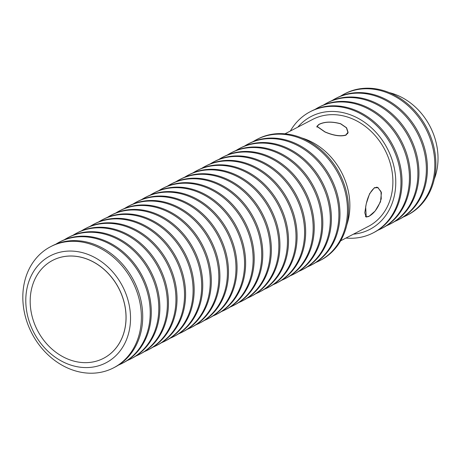 <?xml version="1.0" encoding="UTF-8"?>
<svg xmlns="http://www.w3.org/2000/svg" width="461" height="461" viewBox="0 0 461 461"><rect width="100%" height="100%" fill="white"/><g stroke="black" fill="none" stroke-linecap="round" stroke-linejoin="round"><path stroke-width="0.69" d="M381.253 198.76L380.993 191.517L377.813 187.639L374.459 187.892C370.166 191.43 367.238 197.752 365.677 206.856L366.224 216.826L368.933 216.318C374.424 213.259 378.527 207.404 381.253 198.76M340.581 123.807C331.891 121.445 324.723 121.652 319.075 124.435L317.087 126.372L325.011 131.904C333.464 135.499 340.385 136.548 345.785 135.038L347.911 132.365L346.401 127.789L340.581 123.807M318.874 124.412C324.602 121.583 331.874 121.358 340.696 123.744L346.597 127.801L348.13 132.457L345.963 135.171C340.495 136.692 333.47 135.62 324.896 131.961L316.857 126.377L318.874 124.412M368.84 216.503L366.097 217.022L364.789 212.763L366.265 203.704L369.589 193.741L374.447 187.662L377.853 187.408L381.431 192.571L380.498 201.843L375.156 211.005L368.84 216.503M284.99 133.817L312.702 119.405A60.305 50.007 62.5 0 1 351.132 118.321A60.305 50.007 62.5 0 1 392.063 171.452A60.305 50.007 62.5 0 1 368.339 226.414L340.621 240.826M297.783 127.167A63.624 52.761 62.5 0 1 351.72 115.313A63.624 52.761 62.5 0 1 395.763 181.317A63.624 52.761 62.5 0 1 353.414 234.176M345.957 238.055A68.268 56.611 -117.5 0 0 373.174 232.88A68.268 56.611 -117.5 0 0 400.033 170.656A68.268 56.611 -117.5 0 0 353.696 110.502A68.268 56.611 -117.5 0 0 310.195 111.735A68.268 56.611 -117.5 0 0 290.326 131.039M373.174 232.88L374.234 232.327A68.268 56.611 -117.5 0 0 401.093 170.109A68.268 56.611 -117.5 0 0 354.757 109.954A68.268 56.611 -117.5 0 0 311.25 111.182L310.195 111.735M377.853 230.241A68.268 56.611 -117.5 0 0 381.639 228.477A68.268 56.611 -117.5 0 0 408.498 166.254A68.268 56.611 -117.5 0 0 362.162 106.105A68.268 56.611 -117.5 0 0 318.655 107.332A68.268 56.611 -117.5 0 0 315.042 109.424M381.639 228.477L382.699 227.93A68.268 56.611 -117.5 0 0 409.552 165.706A68.268 56.611 -117.5 0 0 363.222 105.552A68.268 56.611 -117.5 0 0 319.715 106.785L318.655 107.332M386.312 225.838A68.268 56.611 -117.5 0 0 390.104 224.075A68.268 56.611 -117.5 0 0 416.957 161.857A68.268 56.611 -117.5 0 0 370.627 101.702A68.268 56.611 -117.5 0 0 327.12 102.936A68.268 56.611 -117.5 0 0 323.501 105.022M390.104 224.075L391.159 223.527A68.268 56.611 -117.5 0 0 418.018 161.304A68.268 56.611 -117.5 0 0 371.681 101.155A68.268 56.611 -117.5 0 0 328.18 102.382L327.12 102.936M394.777 221.436A68.268 56.611 -117.5 0 0 398.569 219.678A68.268 56.611 -117.5 0 0 425.422 157.455A68.268 56.611 -117.5 0 0 379.086 97.306A68.268 56.611 -117.5 0 0 335.585 98.533A68.268 56.611 -117.5 0 0 331.966 100.625M398.569 219.678L399.624 219.125A68.268 56.611 -117.5 0 0 426.483 156.907A68.268 56.611 -117.5 0 0 380.146 96.752A68.268 56.611 -117.5 0 0 336.639 97.986L335.585 98.533M403.242 217.039A68.268 56.611 -117.5 0 0 407.028 215.275A68.268 56.611 -117.5 0 0 433.887 153.058A68.268 56.611 -117.5 0 0 387.551 92.903A68.268 56.611 -117.5 0 0 344.05 94.136A68.268 56.611 -117.5 0 0 340.431 96.222M407.028 215.275L408.089 214.728A68.268 56.611 -117.5 0 0 434.942 152.505A68.268 56.611 -117.5 0 0 388.611 92.356A68.268 56.611 -117.5 0 0 345.105 93.583L344.05 94.136M389.193 92.586A60.305 50.007 62.5 0 1 396.27 94.851A60.305 50.007 62.5 0 1 434.227 179.208M346.856 224.766A62.754 52.035 -117.5 0 0 306.427 139.574A62.754 52.035 -117.5 0 0 301.713 137.937M253.031 141.665A68.268 56.611 62.5 0 1 256.696 139.545L257.768 138.992A68.268 56.611 62.5 0 1 301.275 137.758A68.268 56.611 62.5 0 1 347.611 197.913A68.268 56.611 62.5 0 1 320.752 260.131L319.68 260.69A68.268 56.611 62.5 0 1 315.843 262.47M256.696 139.545A68.268 56.611 62.5 0 1 300.203 138.317A68.268 56.611 62.5 0 1 346.539 198.466A68.268 56.611 62.5 0 1 319.68 260.69M244.457 146.125A68.268 56.611 62.5 0 1 248.122 144.005L249.194 143.446A68.268 56.611 62.5 0 1 292.7 142.219A68.268 56.611 62.5 0 1 339.031 202.367A68.268 56.611 62.5 0 1 312.178 264.591L311.106 265.15A68.268 56.611 62.5 0 1 307.262 266.931M248.122 144.005A68.268 56.611 62.5 0 1 291.629 142.777A68.268 56.611 62.5 0 1 337.959 202.926A68.268 56.611 62.5 0 1 311.106 265.15M235.882 150.586A68.268 56.611 62.5 0 1 239.547 148.465L240.619 147.906A68.268 56.611 62.5 0 1 284.12 146.679A68.268 56.611 62.5 0 1 330.456 206.828A68.268 56.611 62.5 0 1 303.597 269.051L302.525 269.61A68.268 56.611 62.5 0 1 298.688 271.391M239.547 148.465A68.268 56.611 62.5 0 1 283.048 147.232A68.268 56.611 62.5 0 1 329.385 207.387A68.268 56.611 62.5 0 1 302.525 269.61M227.308 155.04A68.268 56.611 62.5 0 1 230.967 152.925L232.044 152.366A68.268 56.611 62.5 0 1 275.545 151.133A68.268 56.611 62.5 0 1 321.882 211.288A68.268 56.611 62.5 0 1 295.023 273.511L293.951 274.065A68.268 56.611 62.5 0 1 290.113 275.851M230.967 152.925A68.268 56.611 62.5 0 1 274.474 151.692A68.268 56.611 62.5 0 1 320.81 211.847A68.268 56.611 62.5 0 1 293.951 274.065M218.727 159.5A68.268 56.611 62.5 0 1 222.392 157.38L223.464 156.826A68.268 56.611 62.5 0 1 266.971 155.593A68.268 56.611 62.5 0 1 313.301 215.748A68.268 56.611 62.5 0 1 286.448 277.966L285.376 278.525A68.268 56.611 62.5 0 1 281.533 280.305M222.392 157.38A68.268 56.611 62.5 0 1 265.899 156.152A68.268 56.611 62.5 0 1 312.23 216.301A68.268 56.611 62.5 0 1 285.376 278.525M210.153 163.96A68.268 56.611 62.5 0 1 213.818 161.84L214.889 161.281A68.268 56.611 62.5 0 1 258.391 160.053A68.268 56.611 62.5 0 1 304.727 220.202A68.268 56.611 62.5 0 1 277.874 282.426L276.802 282.985A68.268 56.611 62.5 0 1 272.958 284.765M213.818 161.84A68.268 56.611 62.5 0 1 257.319 160.612A68.268 56.611 62.5 0 1 303.655 220.761A68.268 56.611 62.5 0 1 276.802 282.985M201.578 168.421A68.268 56.611 62.5 0 1 205.243 166.3L206.315 165.741A68.268 56.611 62.5 0 1 249.816 164.514A68.268 56.611 62.5 0 1 296.152 224.663A68.268 56.611 62.5 0 1 269.293 286.886L268.221 287.445A68.268 56.611 62.5 0 1 264.384 289.226M205.243 166.3A68.268 56.611 62.5 0 1 248.744 165.067A68.268 56.611 62.5 0 1 295.08 225.222A68.268 56.611 62.5 0 1 268.221 287.445M192.998 172.875A68.268 56.611 62.5 0 1 196.663 170.76L197.734 170.201A68.268 56.611 62.5 0 1 241.241 168.968A68.268 56.611 62.5 0 1 287.578 229.123A68.268 56.611 62.5 0 1 260.719 291.346L259.647 291.899A68.268 56.611 62.5 0 1 255.809 293.686M196.663 170.76A68.268 56.611 62.5 0 1 240.169 169.527A68.268 56.611 62.5 0 1 286.506 229.682A68.268 56.611 62.5 0 1 259.647 291.899M184.423 177.335A68.268 56.611 62.5 0 1 188.088 175.215L189.16 174.661A68.268 56.611 62.5 0 1 232.667 173.428A68.268 56.611 62.5 0 1 278.997 233.583A68.268 56.611 62.5 0 1 252.144 295.801L251.072 296.36A68.268 56.611 62.5 0 1 247.229 298.14M188.088 175.215A68.268 56.611 62.5 0 1 231.595 173.987A68.268 56.611 62.5 0 1 277.925 234.136A68.268 56.611 62.5 0 1 251.072 296.36M175.848 181.795A68.268 56.611 62.5 0 1 179.513 179.675L180.585 179.116A68.268 56.611 62.5 0 1 224.086 177.888A68.268 56.611 62.5 0 1 270.423 238.043A68.268 56.611 62.5 0 1 243.564 300.261L242.492 300.82A68.268 56.611 62.5 0 1 238.654 302.6M179.513 179.675A68.268 56.611 62.5 0 1 223.015 178.447A68.268 56.611 62.5 0 1 269.351 238.596A68.268 56.611 62.5 0 1 242.492 300.82M167.274 186.256A68.268 56.611 62.5 0 1 170.933 184.135L172.011 183.576A68.268 56.611 62.5 0 1 215.512 182.349A68.268 56.611 62.5 0 1 261.848 242.498A68.268 56.611 62.5 0 1 234.989 304.721L233.917 305.28A68.268 56.611 62.5 0 1 230.079 307.061M170.933 184.135A68.268 56.611 62.5 0 1 214.44 182.902A68.268 56.611 62.5 0 1 260.776 243.056A68.268 56.611 62.5 0 1 233.917 305.28M158.693 190.716A68.268 56.611 62.5 0 1 162.358 188.595L163.43 188.036A68.268 56.611 62.5 0 1 206.937 186.803A68.268 56.611 62.5 0 1 253.268 246.958A68.268 56.611 62.5 0 1 226.414 309.181L225.343 309.734A68.268 56.611 62.5 0 1 221.499 311.521M162.358 188.595A68.268 56.611 62.5 0 1 205.865 187.362A68.268 56.611 62.5 0 1 252.196 247.517A68.268 56.611 62.5 0 1 225.343 309.734M150.119 195.17A68.268 56.611 62.5 0 1 153.784 193.05L154.856 192.496A68.268 56.611 62.5 0 1 198.357 191.263A68.268 56.611 62.5 0 1 244.693 251.418A68.268 56.611 62.5 0 1 217.84 313.636L216.768 314.195A68.268 56.611 62.5 0 1 212.924 315.975M153.784 193.05A68.268 56.611 62.5 0 1 197.285 191.822A68.268 56.611 62.5 0 1 243.621 251.971A68.268 56.611 62.5 0 1 216.768 314.195M141.544 199.63A68.268 56.611 62.5 0 1 145.209 197.51L146.281 196.951A68.268 56.611 62.5 0 1 189.782 195.723A68.268 56.611 62.5 0 1 236.118 255.878A68.268 56.611 62.5 0 1 209.259 318.096L208.188 318.655A68.268 56.611 62.5 0 1 204.35 320.435M145.209 197.51A68.268 56.611 62.5 0 1 188.71 196.282A68.268 56.611 62.5 0 1 235.047 256.431A68.268 56.611 62.5 0 1 208.188 318.655M132.964 204.09A68.268 56.611 62.5 0 1 136.629 201.97L137.701 201.411A68.268 56.611 62.5 0 1 181.208 200.183A68.268 56.611 62.5 0 1 227.544 260.332A68.268 56.611 62.5 0 1 200.685 322.556L199.613 323.115A68.268 56.611 62.5 0 1 195.775 324.896M136.629 201.97A68.268 56.611 62.5 0 1 180.136 200.737A68.268 56.611 62.5 0 1 226.472 260.891A68.268 56.611 62.5 0 1 199.613 323.115M124.389 208.551A68.268 56.611 62.5 0 1 128.054 206.43L129.126 205.871A68.268 56.611 62.5 0 1 172.633 204.638A68.268 56.611 62.5 0 1 218.963 264.793A68.268 56.611 62.5 0 1 192.11 327.016L191.038 327.569A68.268 56.611 62.5 0 1 187.195 329.356M128.054 206.43A68.268 56.611 62.5 0 1 171.561 205.197A68.268 56.611 62.5 0 1 217.892 265.352A68.268 56.611 62.5 0 1 191.038 327.569M115.815 213.005A68.268 56.611 62.5 0 1 119.48 210.884L120.552 210.331A68.268 56.611 62.5 0 1 164.053 209.098A68.268 56.611 62.5 0 1 210.389 269.253A68.268 56.611 62.5 0 1 183.53 331.471L182.458 332.029A68.268 56.611 62.5 0 1 178.62 333.81M119.48 210.884A68.268 56.611 62.5 0 1 162.981 209.657A68.268 56.611 62.5 0 1 209.317 269.812A68.268 56.611 62.5 0 1 182.458 332.029M107.24 217.465A68.268 56.611 62.5 0 1 110.899 215.345L111.971 214.786A68.268 56.611 62.5 0 1 155.478 213.558A68.268 56.611 62.5 0 1 201.814 273.713A68.268 56.611 62.5 0 1 174.955 335.931L173.883 336.49A68.268 56.611 62.5 0 1 170.046 338.27M110.899 215.345A68.268 56.611 62.5 0 1 154.406 214.117A68.268 56.611 62.5 0 1 200.742 274.266A68.268 56.611 62.5 0 1 173.883 336.49M98.66 221.925A68.268 56.611 62.5 0 1 102.325 219.805L103.397 219.246A68.268 56.611 62.5 0 1 146.903 218.018A68.268 56.611 62.5 0 1 193.234 278.167A68.268 56.611 62.5 0 1 166.381 340.391L165.309 340.95A68.268 56.611 62.5 0 1 161.465 342.73M102.325 219.805A68.268 56.611 62.5 0 1 145.832 218.572A68.268 56.611 62.5 0 1 192.162 278.726A68.268 56.611 62.5 0 1 165.309 340.95M90.085 226.386A68.268 56.611 62.5 0 1 93.75 224.265L94.822 223.706A68.268 56.611 62.5 0 1 138.323 222.479A68.268 56.611 62.5 0 1 184.659 282.628A68.268 56.611 62.5 0 1 157.806 344.851L156.734 345.404A68.268 56.611 62.5 0 1 152.891 347.191M93.75 224.265A68.268 56.611 62.5 0 1 137.251 223.032A68.268 56.611 62.5 0 1 183.587 283.187A68.268 56.611 62.5 0 1 156.734 345.404M81.511 230.84A68.268 56.611 62.5 0 1 85.176 228.719L86.247 228.166A68.268 56.611 62.5 0 1 129.748 226.933A68.268 56.611 62.5 0 1 176.085 287.088A68.268 56.611 62.5 0 1 149.226 349.305L148.154 349.864A68.268 56.611 62.5 0 1 144.316 351.645M85.176 228.719A68.268 56.611 62.5 0 1 128.677 227.492A68.268 56.611 62.5 0 1 175.013 287.647A68.268 56.611 62.5 0 1 148.154 349.864M72.93 235.3A68.268 56.611 62.5 0 1 76.595 233.18L77.667 232.621A68.268 56.611 62.5 0 1 121.174 231.393A68.268 56.611 62.5 0 1 167.51 291.548A68.268 56.611 62.5 0 1 140.651 353.766L139.579 354.325A68.268 56.611 62.5 0 1 135.741 356.105M76.595 233.18A68.268 56.611 62.5 0 1 120.102 231.952A68.268 56.611 62.5 0 1 166.438 292.101A68.268 56.611 62.5 0 1 139.579 354.325M64.356 239.76A68.268 56.611 62.5 0 1 68.021 237.64L69.092 237.081A68.268 56.611 62.5 0 1 112.599 235.853A68.268 56.611 62.5 0 1 158.93 296.002A68.268 56.611 62.5 0 1 132.077 358.226L131.005 358.785A68.268 56.611 62.5 0 1 127.161 360.565M68.021 237.64A68.268 56.611 62.5 0 1 111.527 236.412A68.268 56.611 62.5 0 1 157.858 296.561A68.268 56.611 62.5 0 1 131.005 358.785M55.781 244.221A68.268 56.611 62.5 0 1 59.446 242.1L60.518 241.541A68.268 56.611 62.5 0 1 104.019 240.314A68.268 56.611 62.5 0 1 150.355 300.463A68.268 56.611 62.5 0 1 123.496 362.686L122.424 363.239A68.268 56.611 62.5 0 1 118.586 365.026M59.446 242.1A68.268 56.611 62.5 0 1 102.947 240.867A68.268 56.611 62.5 0 1 149.283 301.021A68.268 56.611 62.5 0 1 122.424 363.239M50.612 246.687L51.937 246.001A68.268 56.611 62.5 0 1 95.444 244.768A68.268 56.611 62.5 0 1 141.487 329.627A68.268 56.611 62.5 0 1 114.922 367.146L113.596 367.832A68.268 56.611 62.5 0 1 48.267 355.056A68.268 56.611 62.5 0 1 24.053 284.207A68.268 56.611 62.5 0 1 50.612 246.687A68.268 56.611 62.5 0 1 115.942 259.468A68.268 56.611 62.5 0 1 140.161 330.312A68.268 56.611 62.5 0 1 113.596 367.832M26.876 288.949A60.305 50.007 62.5 0 1 88.766 254.72A60.305 50.007 62.5 0 1 129.437 329.678A60.305 50.007 62.5 0 1 67.542 363.908A60.305 50.007 62.5 0 1 26.876 288.949M103.581 358.289A55.182 45.76 -117.5 0 0 103.61 358.278A55.182 45.76 -117.5 0 0 125.081 327.95A55.182 45.76 -117.5 0 0 105.506 270.682A55.182 45.76 -117.5 0 0 52.698 260.35A55.182 45.76 -117.5 0 0 52.675 260.367M31.175 290.712A55.182 45.76 -117.5 0 0 50.75 347.974A55.182 45.76 -117.5 0 0 103.552 358.306A55.182 45.76 -117.5 0 0 125.029 327.978A55.182 45.76 -117.5 0 0 105.448 270.711A55.182 45.76 -117.5 0 0 52.646 260.379A55.182 45.76 -117.5 0 0 31.175 290.712M376.562 187.143L377.813 187.639M347.663 133.65L347.917 132.365M316.938 127.144L317.087 126.372M365.446 216.52L366.224 216.826"/></g></svg>
